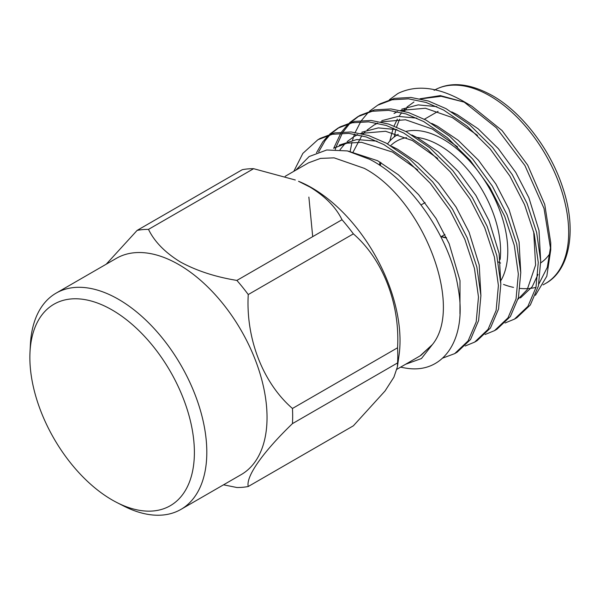 <?xml version="1.0" encoding="UTF-8"?>
<svg xmlns="http://www.w3.org/2000/svg" width="600" height="600" viewBox="0 0 600 600"><rect width="100%" height="100%" fill="white"/><g stroke="black" fill="none" stroke-linecap="round" stroke-linejoin="round"><path stroke-width="0.9" d="M342.007 219.728L236.888 280.418A141.39 81.63 60 0 1 248.25 294.555L353.37 233.865A141.39 81.63 -120 0 0 342.007 219.728C335.985 207.337 325.343 196.47 310.087 187.125L298.53 181.29A124.852 72.082 60 0 1 311.745 187.77A124.852 72.082 60 0 1 399.03 355.365L397.403 366.862L397.567 362.933A141.39 81.63 -120 0 0 397.567 347.782L292.455 408.472A141.39 81.63 60 0 1 292.455 423.623L397.567 362.933M295.298 179.993L253.605 168.69A141.39 81.63 -120 0 0 242.243 169.71L137.13 230.392A141.39 81.63 60 0 1 148.493 229.38C154.477 241.725 165.12 252.593 180.413 261.99C196.605 270.795 215.43 276.938 236.888 280.418M116.828 502.507L123.57 505.957A124.852 72.082 -120 0 0 180.953 509.393L241.185 474.623A124.852 72.082 -120 0 0 260.317 374.572A124.852 72.082 -120 0 0 178.755 264.555A124.852 72.082 -120 0 0 116.333 258.368L56.1 293.145A124.852 72.082 -120 0 0 30.39 344.55L30 352.118A116.333 67.17 -120 0 0 112.125 499.95A116.333 67.17 -120 0 0 116.828 502.507A116.333 67.17 -120 0 0 194.355 449.722A116.333 67.17 -120 0 0 112.125 309.975A116.333 67.17 -120 0 0 30 352.118M180.953 509.393A124.852 72.082 -120 0 0 200.093 409.35A124.852 72.082 -120 0 0 118.523 299.325A124.852 72.082 -120 0 0 56.1 293.145M106.245 264.188L137.13 230.392M501.158 280.155A91.312 52.718 -120 0 0 443.213 139.26A91.312 52.718 -120 0 0 405.803 131.445M398.243 134.347A91.312 52.718 -120 0 0 397.553 134.738A91.312 52.718 -120 0 0 387.562 143.88M380.01 162.053A91.312 52.718 -120 0 0 379.47 165.127M380.228 165.63A86.235 49.793 60 0 1 381.007 162.623M390.653 145.657A86.235 49.793 60 0 1 406.537 137.632M416.94 137.43A86.235 49.793 60 0 1 439.62 145.47A86.235 49.793 60 0 1 500.138 259.478M285.157 176.325L308.55 162.825L320.498 158.4L334.125 157.852L364.298 168.345C422.752 198.998 464.16 306.165 432.39 344.565L419.993 355.942L396.938 369.27M398.632 93.127L397.658 93.675A126.825 73.222 -120 0 1 398.632 93.127C416.918 84.593 438.248 87.165 462.63 100.86L471.908 106.215L502.072 130.56L527.648 165.06L544.74 204.458L550.74 242.76L550.74 249.825L546.825 276.165L535.44 295.298M550.68 246.225L547.283 267.42L538.868 283.942M505.043 322.995L514.463 319.118L527.91 306.36L535.98 287.407L538.268 262.485L534.232 233.903L524.588 204.728L509.842 176.01L490.11 148.837L467.205 126.157L443.61 110.032L426.045 102.435L408.51 98.843L392.062 99.773L377.678 105.21L369.48 111.21M514.463 319.118L516.877 317.722L530.332 304.965L538.395 286.013L540.683 261.082L536.648 232.507L527.01 203.333L512.257 174.615L492.525 147.435L469.627 124.762L446.025 108.637L428.46 101.032L410.933 97.448L394.478 98.377L380.093 103.808L377.678 105.21M295.83 170.16L309.142 156.547L326.73 149.985L347.332 150.915L369.54 159.255C411.308 180.3 450.638 238.462 458.13 288.082C467.393 338.377 444.21 373.665 407.332 368.347A126.825 73.222 60 0 1 400.658 367.118M442.627 358.125L454.68 353.632L468.127 340.875L476.19 321.923L478.485 297L474.442 268.418L464.805 239.243L450.06 210.525L430.32 183.352L407.423 160.672L383.82 144.547L366.255 136.95L348.728 133.365L332.28 134.288L317.895 139.725L302.843 153.405L293.82 171.322M454.68 353.632L457.095 352.237L470.55 339.48L478.612 320.528L480.9 295.597L476.865 267.022L467.228 237.847L452.475 209.13L432.743 181.958L409.845 159.278L386.243 143.153L368.678 135.555L351.142 131.962L334.695 132.892L320.31 138.33L317.895 139.725M465.188 346.013L474.607 342.127L488.055 329.37L496.125 310.418L498.412 285.495L494.37 256.913L484.732 227.737L469.987 199.02L450.248 171.847L427.35 149.167L403.755 133.042L386.19 125.445L368.655 121.86L352.207 122.782L337.822 128.22L329.625 134.22M474.607 342.127L477.022 340.733L490.478 327.975L498.54 309.022L500.827 284.093L496.793 255.517L487.155 226.343L472.403 197.625L452.67 170.453L429.772 147.773L406.17 131.648L388.605 124.05L371.07 120.458L354.623 121.387L340.237 126.825L337.822 128.22M485.115 334.507L494.535 330.623L507.982 317.865L516.053 298.913L518.34 273.99L514.298 245.407L504.66 216.233L489.915 187.515L470.175 160.343L447.278 137.663L423.683 121.538L406.118 113.94L388.582 110.347L372.135 111.278L357.75 116.715L349.553 122.715M494.535 330.623L496.95 329.228L510.405 316.47L518.467 297.517L520.755 272.587L516.72 244.013L507.082 214.837L492.33 186.12L472.597 158.947L449.7 136.267L426.097 120.142L408.533 112.538L391.005 108.953L374.55 109.882L360.165 115.32L357.75 116.715M328.582 135.203L322.77 141.9L316.515 152.715M339.038 127.538L330.998 133.808M329.978 134.82L325.185 140.505L318.668 151.92M348.51 123.698L341.618 131.925M340.763 133.222L333.668 148.343M358.972 116.032L350.925 122.302M349.905 123.315L343.178 131.828M342.345 133.17L336.09 146.933M336.007 147.188L335.295 149.46M368.438 112.192L361.545 120.42M360.69 121.718L355.215 132.413M354.57 134.085L353.595 136.83M353.317 137.692L352.567 140.175M351.968 142.403L350.115 151.575M462.63 100.86L496.373 127.8L524.933 165.562L544.02 208.462L550.74 249.825M420.825 355.47L432.39 344.565L421.447 358.538L405.555 364.29M419.985 98.775L440.37 95.61L463.755 102L467.452 103.785M397.605 93.705L389.408 99.705M394.215 136.972L395.85 129.382M396.548 127.005L399.615 119.198M404.362 111.308L406.447 108.727M550.192 253.118A91.312 52.718 60 0 1 540.727 262.875M500.595 263.055A91.312 52.718 60 0 1 498.195 261.923M520.455 297.938L532.185 286.785L538.005 274.425M540.69 261.18L539.002 230.498L528.862 197.678L515.798 172.493L498.345 148.665L478.11 128.79L457.275 114.675L451.68 111.885M436.793 106.627L418.178 104.887L401.715 109.177M520.763 272.685L519.075 242.002L508.935 209.183L495.87 183.998L478.418 160.17L458.183 140.295L437.347 126.18L431.752 123.398M416.865 118.132L398.25 116.392L381.788 120.683M500.835 284.19L499.147 253.507L489.007 220.688L475.942 195.502L458.49 171.675L438.255 151.8L417.412 137.685L411.825 134.903M396.938 129.645L378.322 127.898L361.86 132.188M480.9 295.695L479.22 265.013L469.072 232.192L456.015 207.007L438.562 183.18L418.327 163.305L397.485 149.19L391.897 146.407M377.01 141.15L356.745 139.553L339.225 145.125M459.96 313.913L459.998 280.597L449.145 243.697L436.088 218.513L418.635 194.685L398.4 174.81L377.558 160.695L348.045 151.072M463.755 102L441.158 96.285L420.562 98.895M413.963 101.977L406.942 107.07M404.812 109.11L403.088 110.977M401.707 112.642L399.053 116.34M397.357 119.137L394.05 125.993M393.255 128.04L389.783 141.105M518.048 299.168L527.197 289.657L535.59 265.065L533.707 231.795M477.518 135.413L452.287 117.547L425.423 108.255L400.635 110.4M397.567 111.66L394.028 113.483L397.29 111.6M457.59 146.917L432.36 129.053L405.495 119.76L380.707 121.905M377.64 123.165L374.1 124.988L367.087 130.08M364.95 132.12L363.233 133.988M361.853 135.653L352.935 152.363M437.662 158.422L412.433 140.558L385.567 131.265L360.78 133.41M357.712 134.67L354.173 136.493L347.16 141.585M345.022 143.625L340.013 149.745M417.735 169.935L392.505 152.062L361.507 142.312L346.972 143.175L334.245 147.998M308.873 197.085L312.705 236.647M446.438 237.623A23.843 13.763 60 0 1 441.653 236.385M446.55 237.855A23.843 13.763 60 0 1 441.3 236.587M397.403 366.862L393.9 377.183L385.058 390.96L353.37 425.812L248.25 486.502A141.39 81.63 60 0 1 236.888 487.515L223.522 484.815M148.493 229.38L253.605 168.69M292.455 423.623C263.002 451.995 245.708 476.543 248.25 486.502M397.567 347.782C400.11 303.87 382.957 259.44 353.37 233.865M248.25 294.555C245.708 338.468 262.86 382.89 292.455 408.472M503.513 284.438A111.488 64.373 -120 0 0 513.525 287.392M520.102 288.42A111.488 64.373 -120 0 0 535.882 287.37M545.588 283.447A111.488 64.373 -120 0 0 562.673 194.108A111.488 64.373 -120 0 0 489.84 95.858A111.488 64.373 -120 0 0 434.092 90.338C450.082 81.3 469.507 83.055 492.375 95.61C522 112.297 550.702 149.858 562.875 188.017C577.537 231.345 569.107 270.938 545.588 283.447L543.067 284.895M421.058 204.93L425.085 202.605M397.553 134.738L398.228 134.347M424.395 119.235L438.082 111.337M377.362 123.105L374.1 124.988M357.428 134.61L354.173 136.493M440.91 236.812L444.938 234.487"/></g></svg>
